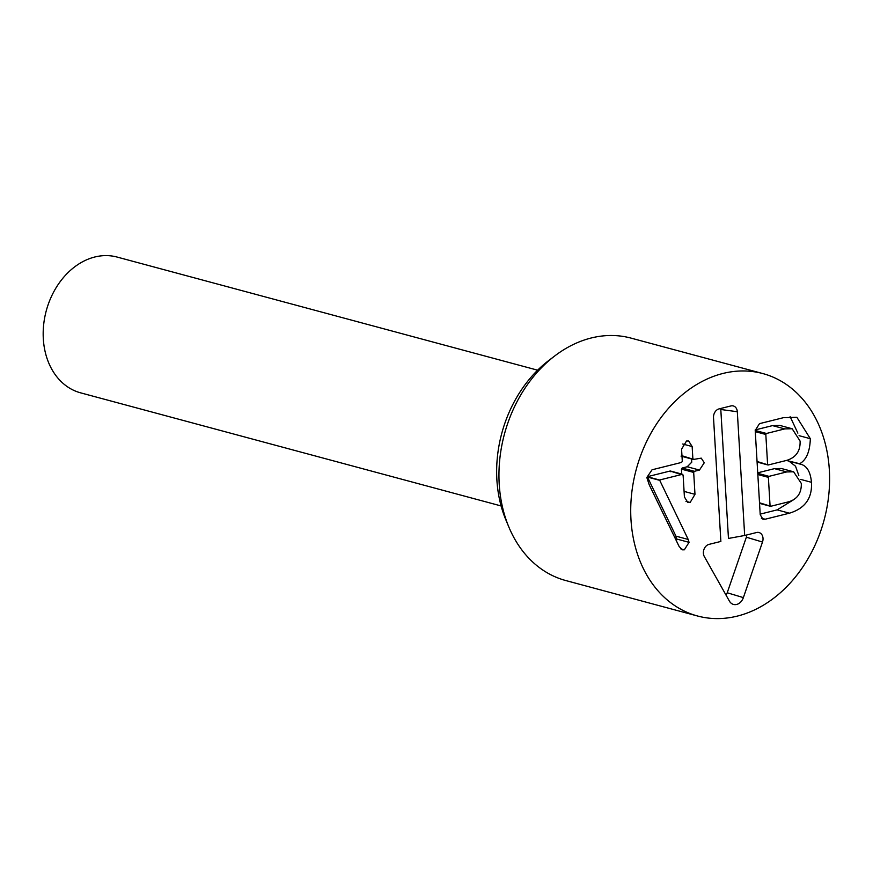 <?xml version="1.0" encoding="UTF-8"?>
<svg xmlns="http://www.w3.org/2000/svg" width="873" height="873" viewBox="0 0 873 873"><rect width="100%" height="100%" fill="white"/><g stroke="black" fill="none" stroke-linecap="round" stroke-linejoin="round"><path stroke-width="1.31" d="M810.33 438.693C809.904 451.647 806.346 459.995 799.668 463.727L799.69 464C806.554 465.233 810.471 471.344 811.454 482.311C812.37 498.188 805.015 508.479 789.399 513.193L765.174 519.228L762.969 519.282L760.219 514.732L755.21 430.454L759.488 423.645L783.419 417.687L796.863 417.272L810.33 438.693L799.057 435.671M790.13 416.628L797.867 433.139M694.984 494.325L690.15 502.466L687.826 502.499L684.41 496.966L683.112 475.065L682.304 474.334L659.573 480.008L688.208 539.449L689.048 542.34L684.345 549.815L682.413 549.826L679.161 546.563L649.206 484.766L646.828 477.498L652.033 469.794L681.595 462.417L682.293 461.315L681.573 449.191L686.494 441.029L688.677 441.007L692.147 446.55L692.867 458.674L693.675 459.405L701.237 458.139L704.271 462.755L699.459 470.056L694.384 471.322L693.686 472.424L694.984 494.325L684.083 491.401M699.459 470.056L687.204 466.76L691.743 462.199L691.547 458.947M683.112 475.065L670.049 471.038L670.857 471.769L670.049 471.038L647.319 476.713L675.942 536.153L676.619 541.315M687.204 466.76L682.129 468.026L681.431 469.128L681.726 474.061M659.573 480.008L647.319 476.713M659.595 480.314L647.33 477.018M688.208 539.449L675.942 536.153M689.048 542.34L676.793 539.045M681.966 455.739L693.675 459.405M692.147 446.55L682.697 444.008M799.668 463.727L787.435 460.704L800.486 464.196M788.199 459.929L787.413 460.431M789.399 513.193L777.134 509.887L760.176 514.121M765.817 434.481L767.596 464.305L768.327 464.96L786.649 460.398C796.001 457.496 800.486 451.057 800.094 441.061L792.149 428.741L784.772 428.905L766.45 433.477L765.817 434.481L755.276 431.644M784.772 428.905L772.518 425.609L755.189 429.931M769.004 476.352L768.371 477.356L770.051 505.609L770.772 506.275L788.494 501.855C797.322 499.214 801.6 493.07 801.305 483.435L793.633 471.802L786.715 471.933L769.004 476.352L757.753 473.33M786.715 471.933L774.46 468.637L757.731 472.817M793.633 471.802L781.379 468.506L774.46 468.637M792.149 428.741L779.895 425.446L772.518 425.609M811.454 482.311L800.639 479.397M793.568 499.749L777.134 509.887M789.006 461.13L795.521 466.204L798.817 475.469M757.055 461.468L768.327 464.96M759.51 502.772L770.772 506.275M713.514 417.665A7.53 5.838 -74.9 0 1 719.036 408.902L730.93 405.934A7.53 5.838 -74.9 0 1 731.367 405.847A7.53 5.838 -74.9 0 1 737.314 411.729L744.669 535.487L756.575 532.519A7.606 5.893 -74.9 0 1 757 532.421A7.606 5.893 -74.9 0 1 762.5 542.046L743.37 597.612A10.04 7.781 -74.9 0 1 731.181 603.232A10.04 7.781 -74.9 0 1 729.402 601.093L704.325 556.559A7.606 5.893 -74.9 0 1 708.963 544.392L720.869 541.424L713.514 417.665M725.91 594.895A4.66 3.612 105.1 0 0 727.22 592.767L746.36 537.211A2.226 1.724 105.1 0 0 746.197 535.105M744.669 535.487L728.464 538.445L720.803 409.492A2.15 1.67 105.1 0 0 720.531 408.531M537.626 370.185L117.124 257.066A70.298 54.475 105.1 0 0 94.819 257A70.298 54.475 105.1 0 0 43.65 324.8A70.298 54.475 105.1 0 0 80.6 392.839L501.102 505.947M554.922 355.813L548.746 360.516A116.829 90.541 105.1 0 0 505.871 519.893L508.861 527.052A125.526 97.274 -74.9 0 1 554.922 355.813A125.526 97.274 -74.9 0 1 631.004 338.102L762.784 373.557A125.526 97.274 -74.9 0 1 829.35 470.034A125.526 97.274 -74.9 0 1 697.56 616A125.526 97.274 -74.9 0 1 636.231 469.499A125.526 97.274 -74.9 0 1 762.784 373.557M697.56 616L565.78 580.545A125.526 97.274 -74.9 0 1 508.861 527.052M693.686 472.424L681.431 469.128M690.15 502.466L685.971 501.342M694.384 471.322L682.129 468.026M684.345 549.815L680.722 548.844M765.174 519.228L761.343 518.202M766.45 433.477L755.21 430.454M768.371 477.356L757.829 474.53M743.37 597.612L727.22 592.767M762.5 542.046L746.36 537.211M737.314 411.729L720.803 409.492M682.697 474.323L670.442 471.027M693.282 459.416L681.027 456.121M757.087 462.046L767.967 464.982M759.543 503.361L770.423 506.285"/></g></svg>
